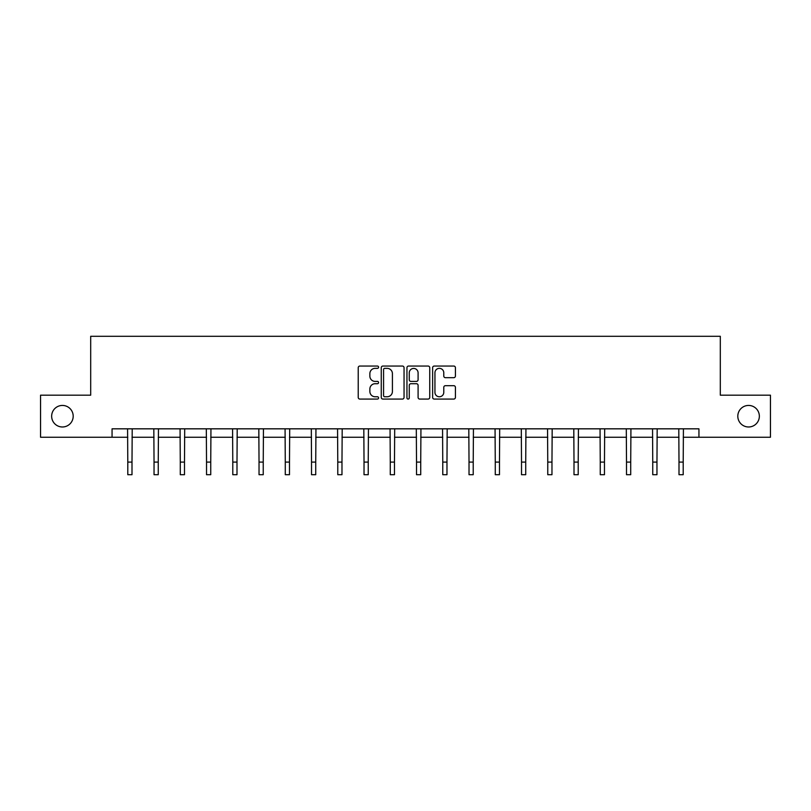 <?xml version="1.0" encoding="UTF-8"?>
<svg xmlns="http://www.w3.org/2000/svg" width="811" height="811" viewBox="0 0 811 811"><rect width="100%" height="100%" fill="white"/><g stroke="black" fill="none" stroke-linecap="round" stroke-linejoin="round"><path stroke-width="1.22" d="M378.575 367.201A1.156 1.156 0 0 0 377.419 366.045L359.871 366.045A1.652 1.652 0 0 0 358.229 367.697L358.229 397.42A1.652 1.652 0 0 0 359.871 399.073L377.419 399.073A1.156 1.156 0 0 0 378.575 397.917A1.156 1.156 0 0 0 377.419 396.761L375.148 396.761A5.282 5.282 0 0 1 369.867 391.48L369.867 388.996A5.282 5.282 0 0 1 375.148 383.715L377.419 383.715A1.156 1.156 0 0 0 378.575 382.559A1.156 1.156 0 0 0 377.419 381.403L375.148 381.403A5.282 5.282 0 0 1 369.867 376.122L369.867 373.638A5.282 5.282 0 0 1 375.148 368.356L377.419 368.356A1.156 1.156 0 0 0 378.575 367.201M737.807 416.205A10.766 10.766 0 0 0 748.573 426.981A10.766 10.766 0 0 0 759.349 416.205A10.766 10.766 0 0 0 748.573 405.439A10.766 10.766 0 0 0 737.807 416.205M51.651 416.205A10.766 10.766 0 0 0 62.427 426.981A10.766 10.766 0 0 0 73.193 416.205A10.766 10.766 0 0 0 62.427 405.439A10.766 10.766 0 0 0 51.651 416.205M453.765 377.683A1.652 1.652 0 0 0 455.417 376.03L455.417 367.697A1.652 1.652 0 0 0 453.765 366.045L434.28 366.045A1.652 1.652 0 0 0 432.628 367.697L432.628 397.42A1.652 1.652 0 0 0 434.28 399.073L453.765 399.073A1.652 1.652 0 0 0 455.417 397.42L455.417 387.344A1.652 1.652 0 0 0 453.765 385.691L445.421 385.691A1.652 1.652 0 0 0 443.779 387.344L443.779 392.342A4.42 4.42 0 0 1 439.359 396.761A4.42 4.42 0 0 1 434.939 392.342L434.939 372.776A4.42 4.42 0 0 1 439.359 368.356A4.42 4.42 0 0 1 443.779 372.776L443.779 376.03A1.652 1.652 0 0 0 445.421 377.683L453.765 377.683M112.06 437.241L40.55 437.241L40.55 395.18L90.69 395.18L90.69 336.291L720.31 336.291L720.31 395.18L770.45 395.18L770.45 437.241L698.94 437.241L698.94 428.826L112.06 428.826L112.06 437.241L127.793 437.241M404.05 367.697A1.652 1.652 0 0 0 402.408 366.045L382.914 366.045A1.652 1.652 0 0 0 381.261 367.697L381.261 397.42A1.652 1.652 0 0 0 382.914 399.073L402.408 399.073A1.652 1.652 0 0 0 404.05 397.42L404.05 367.697M408.592 366.045L428.086 366.045A1.652 1.652 0 0 1 429.739 367.697L429.739 397.42A1.652 1.652 0 0 1 428.086 399.073L419.743 399.073A1.652 1.652 0 0 1 418.091 397.42L418.091 385.367A1.652 1.652 0 0 0 416.438 383.715L410.913 383.715A1.652 1.652 0 0 0 409.261 385.367L409.261 397.917A1.156 1.156 0 0 1 408.105 399.073A1.156 1.156 0 0 1 406.95 397.917L406.95 367.697A1.652 1.652 0 0 1 408.592 366.045M132 437.241L154.039 437.241M158.246 437.241L180.285 437.241M184.492 437.241L206.531 437.241M210.738 437.241L232.787 437.241M236.994 437.241L259.033 437.241M263.24 437.241L285.279 437.241M289.486 437.241L311.525 437.241M315.732 437.241L337.781 437.241M341.978 437.241L364.027 437.241M368.235 437.241L390.273 437.241M394.481 437.241L416.519 437.241M420.727 437.241L442.765 437.241M446.973 437.241L469.022 437.241M473.219 437.241L495.268 437.241M499.475 437.241L521.514 437.241M525.721 437.241L547.76 437.241M551.967 437.241L574.006 437.241M578.213 437.241L600.262 437.241M604.469 437.241L626.508 437.241M630.715 437.241L652.754 437.241M656.961 437.241L679 437.241M683.207 437.241L698.94 437.241M384.728 368.356A1.156 1.156 0 0 0 383.573 369.512L383.573 395.606A1.156 1.156 0 0 0 384.728 396.761L387.131 396.761A5.282 5.282 0 0 0 392.412 391.48L392.412 373.638A5.282 5.282 0 0 0 387.131 368.356L384.728 368.356M418.091 372.857A4.42 4.42 0 0 0 413.671 368.437A4.42 4.42 0 0 0 409.261 372.857L409.261 379.751A1.652 1.652 0 0 0 410.913 381.403L416.438 381.403A1.652 1.652 0 0 0 418.091 379.751L418.091 372.857M127.58 428.826L127.793 462.098L132 462.098L132.213 428.826M127.793 462.098L127.793 474.709L132 474.709L132 462.098M153.826 428.826L154.039 462.098L158.246 462.098L158.459 428.826M154.039 462.098L154.039 474.709L158.246 474.709L158.246 462.098M180.072 428.826L180.285 462.098L184.492 462.098L184.705 428.826M180.285 462.098L180.285 474.709L184.492 474.709L184.492 462.098M206.318 428.826L206.531 462.098L210.738 462.098L210.951 428.826M206.531 462.098L206.531 474.709L210.738 474.709L210.738 462.098M232.575 428.826L232.787 462.098L236.994 462.098L237.207 428.826M232.787 462.098L232.787 474.709L236.994 474.709L236.994 462.098M258.821 428.826L259.033 462.098L263.24 462.098L263.453 428.826M259.033 462.098L259.033 474.709L263.24 474.709L263.24 462.098M285.066 428.826L285.279 462.098L289.486 462.098L289.699 428.826M285.279 462.098L285.279 474.709L289.486 474.709L289.486 462.098M311.312 428.826L311.525 462.098L315.732 462.098L315.945 428.826M311.525 462.098L311.525 474.709L315.732 474.709L315.732 462.098M337.558 428.826L337.781 462.098L341.978 462.098L342.191 428.826M337.781 462.098L337.781 474.709L341.978 474.709L341.978 462.098M363.815 428.826L364.027 462.098L368.235 462.098L368.447 428.826M364.027 462.098L364.027 474.709L368.235 474.709L368.235 462.098M390.061 428.826L390.273 462.098L394.481 462.098L394.693 428.826M390.273 462.098L390.273 474.709L394.481 474.709L394.481 462.098M416.307 428.826L416.519 462.098L420.727 462.098L420.939 428.826M416.519 462.098L416.519 474.709L420.727 474.709L420.727 462.098M442.553 428.826L442.765 462.098L446.973 462.098L447.185 428.826M442.765 462.098L442.765 474.709L446.973 474.709L446.973 462.098M468.809 428.826L469.022 462.098L473.219 462.098L473.442 428.826M469.022 462.098L469.022 474.709L473.219 474.709L473.219 462.098M495.055 428.826L495.268 462.098L499.475 462.098L499.688 428.826M495.268 462.098L495.268 474.709L499.475 474.709L499.475 462.098M521.301 428.826L521.514 462.098L525.721 462.098L525.933 428.826M521.514 462.098L521.514 474.709L525.721 474.709L525.721 462.098M547.547 428.826L547.76 462.098L551.967 462.098L552.179 428.826M547.76 462.098L547.76 474.709L551.967 474.709L551.967 462.098M573.793 428.826L574.006 462.098L578.213 462.098L578.425 428.826M574.006 462.098L574.006 474.709L578.213 474.709L578.213 462.098M600.049 428.826L600.262 462.098L604.469 462.098L604.682 428.826M600.262 462.098L600.262 474.709L604.469 474.709L604.469 462.098M626.295 428.826L626.508 462.098L630.715 462.098L630.928 428.826M626.508 462.098L626.508 474.709L630.715 474.709L630.715 462.098M652.541 428.826L652.754 462.098L656.961 462.098L657.174 428.826M652.754 462.098L652.754 474.709L656.961 474.709L656.961 462.098M678.787 428.826L679 462.098L683.207 462.098L683.42 428.826M679 462.098L679 474.709L683.207 474.709L683.207 462.098"/></g></svg>
